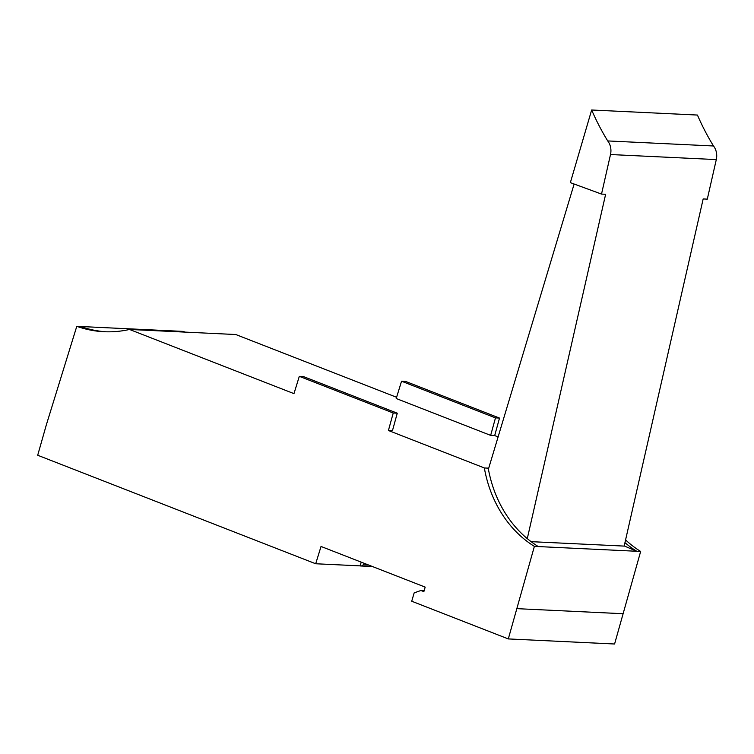 <?xml version="1.0" encoding="UTF-8"?>
<svg xmlns="http://www.w3.org/2000/svg" width="754" height="754" viewBox="0 0 754 754"><rect width="100%" height="100%" fill="white"/><g stroke="black" fill="none" stroke-linecap="round" stroke-linejoin="round"><path stroke-width="1.13" d="M388.414 430.496L392.448 430.694L397.273 413.192L393.239 413.003L388.414 430.496L484.341 467.942A117.238 99.321 -87.3 0 0 534.379 546.386L508.3 638.921L411.722 601.23L414.163 592.88L420.93 590.486L423.861 591.626L425.181 587.112L321.034 546.462L315.69 563.756L37.7 455.256L46.324 424.907L76.785 326.322A130.404 110.461 -87.3 0 0 104.033 331.722A130.404 110.461 -87.3 0 0 129.509 329.46L235.795 334.531L396.585 397.283M488.422 469.261L488.715 468.149L484.332 467.97L488.224 468.159A117.238 99.321 -87.3 0 0 538.271 546.565L640.655 551.457L614.585 644.001L508.3 638.921M490.656 435.378L495.482 417.886L499.516 418.074L405.586 381.42L401.552 381.222L396.208 398.517L490.656 435.378L494.69 435.576L498.111 436.905M397.273 413.192L303.344 376.538L299.31 376.34L293.966 393.635L129.509 329.46M299.31 376.34L393.239 413.003M181.271 331.93A130.404 110.461 92.7 0 1 179.169 331.213L183.062 331.392A130.404 110.461 -87.3 0 0 185.154 332.118M499.516 418.074L494.69 435.576M625.575 539.911A117.238 99.321 -87.3 0 0 640.655 551.457M76.785 326.322L80.678 326.51A130.404 110.461 -87.3 0 0 105.975 331.798M534.379 546.386L538.271 546.565M623.464 613.737L517.178 608.666M181.177 331.92L179.169 331.213L80.678 326.51M315.69 563.756L360.082 565.868L361.232 562.154M424.153 590.636L420.93 590.486M488.715 468.149L574.133 184.023M601.513 194.08L610.504 154.532L716.3 159.584A14.656 12.413 -87.3 0 0 713.51 145.984A238.377 201.931 92.7 0 1 697.441 115.051L591.654 109.999L570.363 182.638L601.513 194.08L605.641 194.278L527.282 538.629M716.3 159.584L707.299 199.131L703.171 198.933L624.171 546.094L531.089 541.655M624.208 545.934L636.762 551.268A117.238 99.321 92.7 0 1 624.953 542.644M495.482 417.886L401.552 381.222M364.333 563.361L363.136 564.831A3.666 3.101 92.7 0 1 360.732 565.981A3.666 3.101 92.7 0 1 360.082 565.868M610.504 154.532A14.656 12.413 -87.3 0 0 607.724 140.932A238.377 201.931 92.7 0 1 591.654 109.999M713.51 145.984L607.724 140.932M368.8 565.104L363.136 564.831M360.732 565.981L372.495 566.546"/></g></svg>
